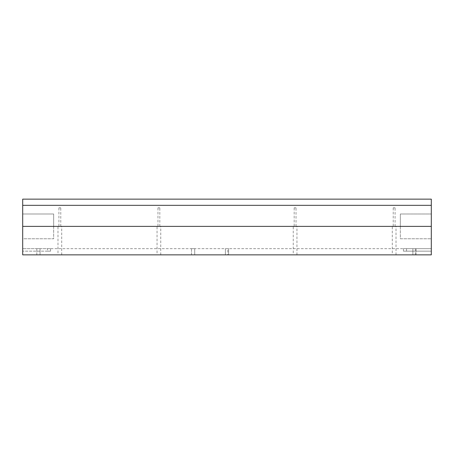 <?xml version="1.0" encoding="UTF-8"?>
<svg xmlns="http://www.w3.org/2000/svg" width="454" height="454" viewBox="0 0 454 454"><rect width="100%" height="100%" fill="white"/><g stroke="black" fill="none" stroke-linecap="round" stroke-linejoin="round"><path stroke-width="0.34" stroke-dasharray="2.27 1.7" d="M415.296 254.859L416.102 254.859L416.102 248.667L412.885 248.667L416.102 248.667L412.885 248.667L416.102 248.667L416.102 254.859L412.885 254.859L415.296 254.859L415.296 248.667M36.814 254.859L36.814 248.667L40.037 248.667L36.814 248.667L40.037 248.667L36.814 248.667L36.814 254.859L40.037 254.859L36.814 254.859M225.4 254.859L228.612 254.859L225.4 254.859L225.4 248.667L228.612 248.667L225.4 248.667M191.497 254.859L191.497 248.667L194.715 248.667L191.497 248.667L194.715 248.667L191.497 248.667L191.497 254.859L194.715 254.859L191.497 254.859M227.806 254.859L228.612 254.859L228.612 248.667L225.388 248.667L228.612 248.667L228.612 254.859L225.388 254.859L227.806 254.859L227.806 248.667M412.885 254.859L412.885 248.667L412.885 254.859L416.102 254.859L412.885 254.859M400.343 226.381L400.343 238.764L431.3 238.764L431.3 226.381L400.343 226.381L400.343 238.764L431.3 238.764L431.3 254.859L22.7 254.859L22.7 238.764L53.657 238.764L53.657 226.381L22.7 226.381L22.7 238.764L53.657 238.764L53.657 213.999L22.7 213.999L22.7 226.381L431.3 226.381L22.7 226.381L53.657 226.381L53.657 213.999L22.7 213.999L22.7 199.141L431.3 199.141L431.3 213.999L400.343 213.999L400.343 226.381L53.657 226.381L431.3 226.381L431.3 213.999L400.343 213.999L400.343 226.381M57.987 226.381L61.704 226.381L57.987 226.381L57.987 254.859L61.704 254.859L57.987 254.859M157.044 226.381L160.756 226.381L157.044 226.381L157.044 254.859L160.756 254.859L157.044 254.859M392.296 226.381L396.013 226.381L392.296 226.381L392.296 254.859L396.013 254.859L392.296 254.859M293.244 226.381L296.956 226.381L293.244 226.381L293.244 254.859L296.956 254.859L293.244 254.859M431.3 226.381L431.3 251.147L403.441 251.147L406.534 251.147L406.534 248.667L406.534 251.147L403.441 251.147L431.3 251.147L403.441 251.147L406.534 251.147L406.534 248.667L403.441 248.667L431.3 248.667L431.3 251.147L431.3 248.667L403.441 248.667L431.3 248.667L403.441 248.667L406.534 248.667L406.534 251.147L431.3 251.147L431.3 248.667L22.7 248.667L50.559 248.667L22.7 248.667L50.559 248.667L22.7 248.667L22.7 226.381L431.3 226.381L431.3 248.667L22.7 248.667L22.7 251.147L22.7 226.381M47.466 251.147L22.7 251.147L50.559 251.147L22.7 251.147L50.559 251.147L47.466 251.147L50.559 251.147L47.466 251.147L47.466 248.667L47.466 251.147M406.534 251.147L403.441 251.147L406.534 251.147L406.534 248.667L406.534 251.147M157.969 226.381L159.831 226.381L157.969 226.381L157.969 207.807L159.831 207.807L157.969 207.807M294.169 226.381L296.031 226.381L294.169 226.381L294.169 207.807L296.031 207.807L294.169 207.807M58.918 226.381L60.774 226.381L58.918 226.381L58.918 207.807L60.774 207.807L58.918 207.807M393.226 226.381L395.082 226.381L393.226 226.381L393.226 207.807L395.082 207.807L393.226 207.807M431.3 205.333L22.7 205.333M40.037 254.859L40.037 248.667L40.037 254.859M194.715 254.859L194.715 248.667L194.715 254.859M225.388 254.859L225.388 248.667M61.704 254.859L61.704 226.381M160.756 254.859L160.756 226.381M396.013 254.859L396.013 226.381M296.956 254.859L296.956 226.381M50.559 248.667L50.559 251.147L50.559 248.667M403.441 248.667L403.441 251.147L403.441 248.667M159.831 226.381L159.831 207.807M296.031 226.381L296.031 207.807M60.774 226.381L60.774 207.807M395.082 226.381L395.082 207.807"/><path stroke-width="0.68" d="M431.3 226.381L431.3 254.859L22.7 254.859L22.7 226.381L431.3 226.381L431.3 205.333L22.7 205.333L22.7 199.141L431.3 199.141L431.3 205.333M22.7 226.381L22.7 205.333"/></g></svg>
